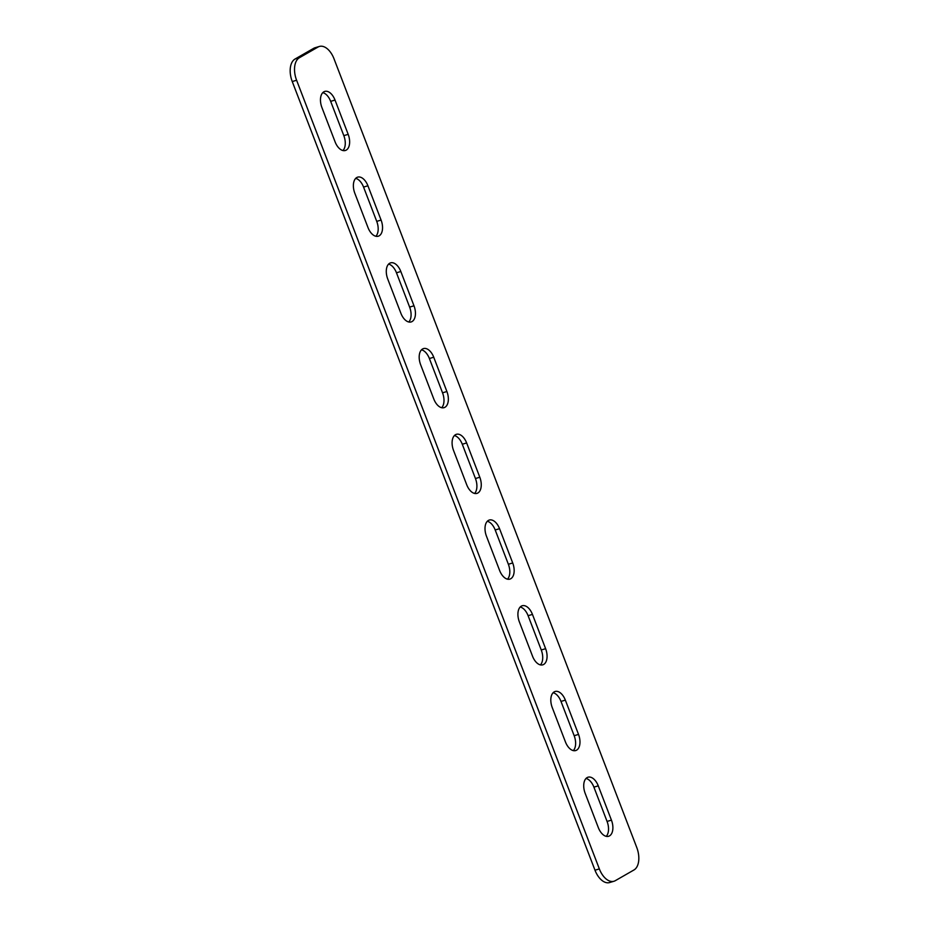 <?xml version="1.0" encoding="UTF-8"?>
<svg xmlns="http://www.w3.org/2000/svg" width="929" height="929" viewBox="0 0 929 929"><rect width="100%" height="100%" fill="white"/><g stroke="black" fill="none" stroke-linecap="round" stroke-linejoin="round"><path stroke-width="1.39" d="M388.589 264.103A12.936 7.409 -106.6 0 1 396.474 272.801L409.631 307.093A12.936 7.409 -106.6 0 1 408.783 321.991M322.781 92.656A12.936 7.409 -106.6 0 1 330.666 101.354L343.823 135.646A12.936 7.409 -106.6 0 1 342.964 150.544M507.501 579.173A12.936 7.409 73.4 0 0 508.36 564.263L495.192 529.971A12.936 7.409 73.4 0 0 487.319 521.285M474.591 493.438A12.936 7.409 73.4 0 0 475.451 478.54L462.282 444.248A12.936 7.409 73.4 0 0 454.409 435.562M594.99 870.206L599.344 868.905A18.475 10.591 73.4 0 0 613.964 881.249L609.61 882.55A18.475 10.591 -106.6 0 1 594.99 870.206L292.252 81.543A18.475 10.591 -106.6 0 1 295.027 59.038L313.723 48.308A18.475 10.591 -106.6 0 1 315.036 47.751L319.39 46.45A18.475 10.591 73.4 0 0 318.078 47.019L313.723 48.308M540.411 664.897A12.936 7.409 73.4 0 0 541.259 649.986L528.102 615.695A12.936 7.409 73.4 0 0 520.217 607.009M573.309 750.62A12.936 7.409 73.4 0 0 574.168 735.71L561 701.418A12.936 7.409 73.4 0 0 553.127 692.732M606.219 836.344A12.936 7.409 73.4 0 0 607.078 821.433L593.91 787.142A12.936 7.409 73.4 0 0 586.036 778.456M355.691 178.38A12.936 7.409 -106.6 0 1 363.564 187.077L376.733 221.369A12.936 7.409 -106.6 0 1 375.873 236.268M421.499 349.827A12.936 7.409 -106.6 0 1 429.384 358.524L442.541 392.816A12.936 7.409 -106.6 0 1 441.681 407.715M499.616 570.476A12.936 7.409 73.4 0 0 509.858 579.115A12.936 7.409 73.4 0 0 512.703 562.962L499.547 528.682A12.936 7.409 73.4 0 0 489.316 520.031A12.936 7.409 73.4 0 0 486.459 536.184L499.616 570.476M466.718 484.752A12.936 7.409 73.4 0 0 476.949 493.392A12.936 7.409 73.4 0 0 479.805 477.239L466.637 442.947A12.936 7.409 73.4 0 0 456.406 434.307A12.936 7.409 73.4 0 0 453.549 450.46L466.718 484.752M613.964 881.249A18.475 10.591 73.4 0 0 615.277 880.692L633.973 869.962A18.475 10.591 73.4 0 0 636.748 847.457L334.01 58.794A18.475 10.591 73.4 0 0 319.39 46.45M295.027 59.038L299.382 57.737L318.078 47.019M299.382 57.737A18.475 10.591 73.4 0 0 296.606 80.254L292.252 81.543M599.344 868.905L296.606 80.254M532.526 656.199A12.936 7.409 73.4 0 0 542.757 664.839A12.936 7.409 73.4 0 0 545.613 648.686L532.456 614.406A12.936 7.409 73.4 0 0 522.214 605.754A12.936 7.409 73.4 0 0 519.369 621.907L532.526 656.199M565.436 741.923A12.936 7.409 73.4 0 0 575.666 750.562A12.936 7.409 73.4 0 0 578.523 734.409L565.355 700.129A12.936 7.409 73.4 0 0 555.124 691.478A12.936 7.409 73.4 0 0 552.267 707.631L565.436 741.923M598.334 827.646A12.936 7.409 73.4 0 0 608.576 836.286A12.936 7.409 73.4 0 0 611.433 820.133L598.264 785.853A12.936 7.409 73.4 0 0 588.034 777.201A12.936 7.409 73.4 0 0 585.177 793.354L598.334 827.646M335.09 141.858L321.922 107.567A12.936 7.409 -106.6 0 1 324.778 91.414A12.936 7.409 -106.6 0 1 335.021 100.053L348.178 134.345A12.936 7.409 -106.6 0 1 345.321 150.498A12.936 7.409 -106.6 0 1 335.09 141.858M368 227.582L354.832 193.29A12.936 7.409 -106.6 0 1 357.688 177.137A12.936 7.409 -106.6 0 1 367.919 185.777L381.087 220.068A12.936 7.409 -106.6 0 1 378.231 236.221A12.936 7.409 -106.6 0 1 368 227.582M400.898 313.305L387.741 279.014A12.936 7.409 -106.6 0 1 390.598 262.861A12.936 7.409 -106.6 0 1 400.829 271.5L413.986 305.792A12.936 7.409 -106.6 0 1 411.141 321.945A12.936 7.409 -106.6 0 1 400.898 313.305M433.808 399.029L420.64 364.737A12.936 7.409 -106.6 0 1 423.496 348.584A12.936 7.409 -106.6 0 1 433.738 357.224L446.895 391.515A12.936 7.409 -106.6 0 1 444.039 407.668A12.936 7.409 -106.6 0 1 433.808 399.029M593.91 787.142L598.264 785.853M607.078 821.433L611.433 820.133M561 701.418L565.355 700.129M574.168 735.71L578.523 734.409M528.102 615.695L532.456 614.406M541.259 649.986L545.613 648.686M475.451 478.54L479.805 477.239M462.282 444.248L466.637 442.947M508.36 564.263L512.703 562.962M495.192 529.971L499.547 528.682M330.666 101.354L335.021 100.053M343.823 135.646L348.178 134.345M363.564 187.077L367.919 185.777M376.733 221.369L381.087 220.068M396.474 272.801L400.829 271.5M409.631 307.093L413.986 305.792M429.384 358.524L433.738 357.224M442.541 392.816L446.895 391.515"/></g></svg>

